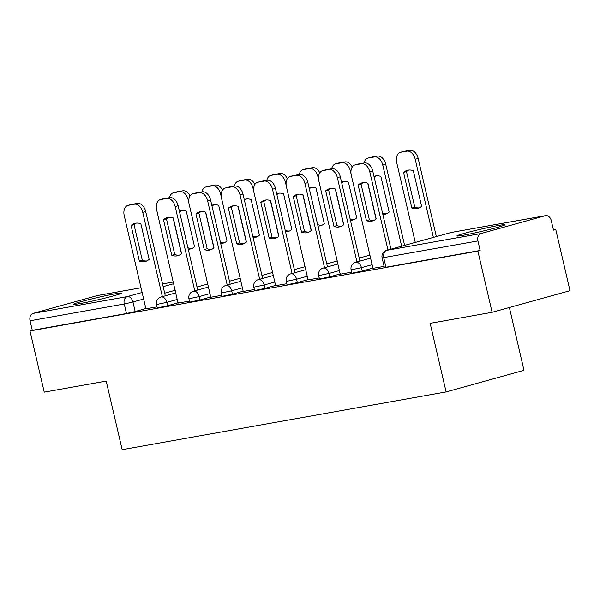 <?xml version="1.0" encoding="UTF-8"?>
<svg xmlns="http://www.w3.org/2000/svg" width="600" height="600" viewBox="0 0 600 600"><rect width="100%" height="100%" fill="white"/><g stroke="black" fill="none" stroke-linecap="round" stroke-linejoin="round"><path stroke-width="0.9" d="M351.9 273.21L362.22 271.035L361.433 267.653L351.112 269.827L351.9 273.21M319.462 278.993L329.782 276.825L328.995 273.442L318.675 275.61L319.462 278.993M287.025 284.782L297.345 282.608L296.558 279.225L286.237 281.4L287.025 284.782M254.595 290.565L264.907 288.39L264.12 285.007L253.808 287.183L254.595 290.565M222.157 296.347L232.47 294.173L231.683 290.79L221.37 292.965L222.157 296.347M189.72 302.13L200.032 299.955L199.245 296.572L188.933 298.748L189.72 302.13M157.282 307.913L167.595 305.737L166.808 302.355L156.495 304.53L157.282 307.913M115.23 293.805A24.652 1.155 -13.1 0 0 88.703 299.663A24.652 1.155 -13.1 0 0 73.508 304.305A24.652 1.155 -13.1 0 0 79.808 303.623A24.652 1.155 -13.1 0 0 106.343 297.765A24.652 1.155 -13.1 0 0 121.538 293.123A24.652 1.155 -13.1 0 0 115.23 293.805M498.653 225.442A24.652 1.155 -13.1 0 0 472.118 231.3A24.652 1.155 -13.1 0 0 456.923 235.942A24.652 1.155 -13.1 0 0 463.23 235.267A24.652 1.155 -13.1 0 0 489.757 229.41A24.652 1.155 -13.1 0 0 504.952 224.767A24.652 1.155 -13.1 0 0 498.653 225.442M492.112 312.293L430.155 323.34L446.115 391.92L122.16 449.678L106.2 381.097L44.242 392.145L30 330.945L477.877 251.093L492.112 312.293L570 290.692L555.757 229.493L553.44 229.905M509.377 307.5L523.995 370.32L446.115 391.92M555.757 229.493L553.485 230.123L551.273 220.59A6.322 4.702 79.9 0 0 545.618 215.625A6.322 4.702 79.9 0 0 545.295 215.7L481.035 233.52A6.322 4.702 79.9 0 0 477.93 240.93L382.118 257.895L384.338 267.428L385.957 267.255L383.737 257.722A6.322 4.702 79.9 0 1 386.842 250.312L481.035 233.52M477.877 251.093L480.143 250.462L477.93 240.93M145.852 308.558L135.165 311.52L132.945 301.987L124.245 303.99L30.053 320.782A6.322 4.702 -100.1 0 1 33.165 313.373L97.425 295.545A6.322 4.702 -100.1 0 1 97.748 295.478L141.015 287.76M30.053 320.782L32.273 330.315L30 330.945M194.79 290.835L175.178 206.55A9.48 6.322 -105.5 0 0 166.792 198.435L160.762 199.515A9.48 6.322 -105.5 0 0 160.373 199.597A9.48 6.322 -105.5 0 0 156.667 209.85L178.02 303.112L189.472 301.072M210.788 297.24L221.91 295.29M243.225 291.457L254.347 289.507M275.663 285.675L286.785 283.725M308.1 279.892L319.222 277.942M356.97 261.923L337.358 177.637A9.48 6.322 -105.5 0 0 328.972 169.523L322.942 170.595A9.48 6.322 -105.5 0 0 322.553 170.685A9.48 6.322 -105.5 0 0 318.847 180.938L340.207 274.2L351.653 272.16M372.968 268.327L384.09 266.377M372.907 268.072L362.22 271.035M340.478 273.855L329.782 276.825M308.04 279.638L297.345 282.608M275.603 285.42L264.907 288.39M243.165 291.202L232.47 294.173M210.728 296.985L200.032 299.955M178.29 302.775L167.595 305.737M145.913 308.805L157.035 306.855M480.143 250.462L385.957 267.255M32.273 330.315L126.465 313.522L135.165 311.52M146.828 260.933A19.755 13.17 74.5 0 1 142.312 260.295L134.025 224.67A19.755 13.17 74.5 0 1 136.335 223.11M162.352 296.618L142.74 212.333A9.48 6.322 -105.5 0 0 134.355 204.218L128.325 205.298A9.48 6.322 -105.5 0 0 127.935 205.388L130.89 204.562A9.48 6.322 74.5 0 1 131.273 204.48L137.303 203.4A9.48 6.322 74.5 0 1 145.688 211.515L165.3 295.8M131.07 225.495L139.365 261.112A19.755 13.17 74.5 0 0 145.387 261.465A19.755 13.17 74.5 0 0 149.137 259.373L140.843 223.748A19.755 13.17 74.5 0 0 134.828 223.395A19.755 13.17 74.5 0 0 131.07 225.495L134.025 224.67M127.935 205.388A9.48 6.322 -105.5 0 0 124.23 215.632L145.92 308.835M139.365 261.112L142.312 260.295M188.243 249.195A19.755 13.17 -105.5 0 0 190.8 248.873A19.755 13.17 -105.5 0 0 194.55 246.772L186.262 211.155A19.755 13.17 -105.5 0 0 180.24 210.795A19.755 13.17 -105.5 0 0 179.37 211.087M188.88 202.875L188.153 199.74A9.48 6.322 -105.5 0 0 179.767 191.625L173.738 192.697A9.48 6.322 -105.5 0 0 173.347 192.788A9.48 6.322 -105.5 0 0 169.515 197.663M173.108 217.905L181.44 253.71M187.905 247.763A19.755 13.17 -105.5 0 0 192.24 248.333M181.748 210.517A19.755 13.17 -105.5 0 0 179.572 211.958M173.347 192.788L176.303 191.97A9.48 6.322 74.5 0 1 176.685 191.88L182.715 190.808A9.48 6.322 74.5 0 1 190.058 195.96M179.257 255.15A19.755 13.17 74.5 0 1 174.75 254.513L166.462 218.888A19.755 13.17 74.5 0 1 168.773 217.327M160.373 199.597L163.32 198.78A9.48 6.322 74.5 0 1 163.71 198.697L169.74 197.618A9.48 6.322 74.5 0 1 178.125 205.733L197.737 290.017M163.507 219.712L171.803 255.33A19.755 13.17 74.5 0 0 177.817 255.683A19.755 13.17 74.5 0 0 181.575 253.59L173.28 217.965A19.755 13.17 74.5 0 0 167.257 217.612A19.755 13.17 74.5 0 0 163.507 219.712L166.462 218.888M171.803 255.33L174.75 254.513M211.695 249.36A19.755 13.17 74.5 0 1 207.188 248.73L198.9 213.105A19.755 13.17 74.5 0 1 201.21 211.545M227.228 285.053L207.608 200.767A9.48 6.322 -105.5 0 0 199.222 192.653L193.192 193.733A9.48 6.322 -105.5 0 0 192.81 193.815L195.757 192.998A9.48 6.322 74.5 0 1 196.147 192.907L202.178 191.835A9.48 6.322 74.5 0 1 210.562 199.95L230.175 284.235M195.945 213.923L204.233 249.548A19.755 13.17 74.5 0 0 210.255 249.9A19.755 13.17 74.5 0 0 214.005 247.808L205.718 212.183A19.755 13.17 74.5 0 0 199.695 211.83A19.755 13.17 74.5 0 0 195.945 213.923L198.9 213.105M192.81 193.815A9.48 6.322 -105.5 0 0 189.105 204.067L210.795 297.27M204.233 249.548L207.188 248.73M220.673 243.413A19.755 13.17 -105.5 0 0 223.237 243.09A19.755 13.17 -105.5 0 0 226.987 240.99L218.692 205.373A19.755 13.17 -105.5 0 0 212.678 205.013A19.755 13.17 -105.5 0 0 211.808 205.305M221.317 197.093L220.59 193.958A9.48 6.322 -105.5 0 0 212.205 185.843L206.175 186.915A9.48 6.322 -105.5 0 0 205.785 187.005A9.48 6.322 -105.5 0 0 201.952 191.873M205.538 212.123L213.87 247.928M220.343 241.98A19.755 13.17 -105.5 0 0 224.678 242.55M214.185 204.735A19.755 13.17 -105.5 0 0 212.01 206.175M205.785 187.005L208.74 186.188A9.48 6.322 74.5 0 1 209.123 186.097L215.153 185.025A9.48 6.322 74.5 0 1 222.495 190.178M253.11 237.63A19.755 13.17 -105.5 0 0 255.667 237.308A19.755 13.17 -105.5 0 0 259.425 235.208L251.13 199.59A19.755 13.17 -105.5 0 0 245.108 199.23A19.755 13.17 -105.5 0 0 244.245 199.522M253.755 191.31L253.028 188.175A9.48 6.322 -105.5 0 0 244.642 180.06L238.612 181.132A9.48 6.322 -105.5 0 0 238.222 181.222A9.48 6.322 -105.5 0 0 234.39 186.09M237.975 206.333L246.308 242.138M252.78 236.197A19.755 13.17 -105.5 0 0 257.108 236.767M246.623 198.952A19.755 13.17 -105.5 0 0 244.447 200.392M238.222 181.222L241.178 180.405A9.48 6.322 74.5 0 1 241.56 180.315L247.59 179.243A9.48 6.322 74.5 0 1 254.925 184.395M244.132 243.577A19.755 13.17 74.5 0 1 239.625 242.947L231.337 207.322A19.755 13.17 74.5 0 1 233.647 205.763M259.657 279.27L240.045 194.985A9.48 6.322 -105.5 0 0 231.66 186.87L225.63 187.95A9.48 6.322 -105.5 0 0 225.248 188.032L228.195 187.215A9.48 6.322 74.5 0 1 228.585 187.125L234.615 186.053A9.48 6.322 74.5 0 1 243 194.167L262.612 278.452M228.382 208.14L236.67 243.765A19.755 13.17 74.5 0 0 242.692 244.118A19.755 13.17 74.5 0 0 246.442 242.017L238.155 206.4A19.755 13.17 74.5 0 0 232.132 206.048A19.755 13.17 74.5 0 0 228.382 208.14L231.337 207.322M225.248 188.032A9.48 6.322 -105.5 0 0 221.542 198.285L243.233 291.487M236.67 243.765L239.625 242.947M276.57 237.795A19.755 13.17 74.5 0 1 272.062 237.157L263.775 201.54A19.755 13.17 74.5 0 1 266.085 199.98M292.095 273.487L272.483 189.203A9.48 6.322 -105.5 0 0 264.097 181.087L258.067 182.16A9.48 6.322 -105.5 0 0 257.685 182.25L260.632 181.433A9.48 6.322 74.5 0 1 261.022 181.343L267.053 180.27A9.48 6.322 74.5 0 1 275.438 188.385L295.05 272.67M260.82 202.358L269.108 237.983A19.755 13.17 74.5 0 0 275.13 238.335A19.755 13.17 74.5 0 0 278.88 236.235L270.593 200.618A19.755 13.17 74.5 0 0 264.57 200.265A19.755 13.17 74.5 0 0 260.82 202.358L263.775 201.54M257.685 182.25A9.48 6.322 -105.5 0 0 253.98 192.502L275.67 285.705M269.108 237.983L272.062 237.157M309.007 232.013A19.755 13.17 74.5 0 1 304.5 231.375L296.205 195.757A19.755 13.17 74.5 0 1 298.522 194.197M324.532 267.705L304.92 183.42A9.48 6.322 -105.5 0 0 296.535 175.305L290.505 176.377A9.48 6.322 -105.5 0 0 290.115 176.468L293.07 175.65A9.48 6.322 74.5 0 1 293.46 175.56L299.49 174.488A9.48 6.322 74.5 0 1 307.875 182.602L327.487 266.888M293.257 196.575L301.545 232.2A19.755 13.17 74.5 0 0 307.567 232.553A19.755 13.17 74.5 0 0 311.317 230.452L303.03 194.835A19.755 13.17 74.5 0 0 297.007 194.475A19.755 13.17 74.5 0 0 293.257 196.575L296.205 195.757M290.115 176.468A9.48 6.322 -105.5 0 0 286.418 186.72L308.1 279.923M301.545 232.2L304.5 231.375M285.548 231.847A19.755 13.17 -105.5 0 0 288.105 231.525A19.755 13.17 -105.5 0 0 291.855 229.425L283.567 193.808A19.755 13.17 -105.5 0 0 277.545 193.447A19.755 13.17 -105.5 0 0 276.683 193.74M286.192 185.528L285.457 182.392A9.48 6.322 -105.5 0 0 277.072 174.278L271.043 175.35A9.48 6.322 -105.5 0 0 270.66 175.44A9.48 6.322 -105.5 0 0 266.827 180.308M270.413 200.55L278.745 236.355M285.218 230.415A19.755 13.17 -105.5 0 0 289.545 230.985M279.06 193.17A19.755 13.17 -105.5 0 0 276.885 194.61M270.66 175.44L273.608 174.623A9.48 6.322 74.5 0 1 273.998 174.532L280.028 173.46A9.48 6.322 74.5 0 1 287.362 178.613M317.985 226.065A19.755 13.17 -105.5 0 0 320.543 225.743A19.755 13.17 -105.5 0 0 324.293 223.642L316.005 188.025A19.755 13.17 -105.5 0 0 309.983 187.665A19.755 13.17 -105.5 0 0 309.12 187.958M318.63 179.745L317.895 176.61A9.48 6.322 -105.5 0 0 309.51 168.495L303.48 169.567A9.48 6.322 -105.5 0 0 303.097 169.657A9.48 6.322 -105.5 0 0 299.265 174.525M302.85 194.767L311.183 230.572M317.655 224.632A19.755 13.17 -105.5 0 0 321.983 225.202M311.498 187.387A19.755 13.17 -105.5 0 0 309.322 188.828M303.097 169.657L306.045 168.84A9.48 6.322 74.5 0 1 306.435 168.75L312.465 167.678A9.48 6.322 74.5 0 1 319.8 172.83M350.423 220.275A19.755 13.17 -105.5 0 0 352.98 219.96A19.755 13.17 -105.5 0 0 356.73 217.86L348.442 182.235A19.755 13.17 -105.5 0 0 342.42 181.882A19.755 13.17 -105.5 0 0 341.558 182.175M351.067 173.962L350.332 170.828A9.48 6.322 -105.5 0 0 341.947 162.712L335.918 163.785A9.48 6.322 -105.5 0 0 335.535 163.875A9.48 6.322 -105.5 0 0 331.702 168.743M335.288 188.985L343.62 224.79M350.093 218.85A19.755 13.17 -105.5 0 0 354.42 219.42M343.935 181.605A19.755 13.17 -105.5 0 0 341.76 183.045M335.535 163.875L338.483 163.058A9.48 6.322 74.5 0 1 338.873 162.968L344.903 161.895A9.48 6.322 74.5 0 1 352.237 167.04M341.445 226.23A19.755 13.17 74.5 0 1 336.938 225.593L328.642 189.975A19.755 13.17 74.5 0 1 330.952 188.415M322.553 170.685L325.507 169.868A9.48 6.322 74.5 0 1 325.897 169.778L331.928 168.705A9.48 6.322 74.5 0 1 340.305 176.82L359.925 261.105M325.695 190.792L333.983 226.41A19.755 13.17 74.5 0 0 340.005 226.77A19.755 13.17 74.5 0 0 343.755 224.67L335.468 189.053A19.755 13.17 74.5 0 0 329.445 188.692A19.755 13.17 74.5 0 0 325.695 190.792L328.642 189.975M333.983 226.41L336.938 225.593M382.86 214.493A19.755 13.17 -105.5 0 0 385.418 214.178A19.755 13.17 -105.5 0 0 389.168 212.077L380.88 176.453A19.755 13.17 -105.5 0 0 374.858 176.1A19.755 13.17 -105.5 0 0 373.987 176.392M401.655 246.195L382.77 165.038A9.48 6.322 -105.5 0 0 374.385 156.93L368.355 158.002A9.48 6.322 -105.5 0 0 367.965 158.093A9.48 6.322 -105.5 0 0 364.14 162.96M367.725 183.203L376.058 219.007M382.522 213.067A19.755 13.17 -105.5 0 0 386.857 213.638M376.373 175.822A19.755 13.17 -105.5 0 0 374.19 177.262M367.965 158.093L370.92 157.275A9.48 6.322 74.5 0 1 371.31 157.185L377.34 156.105A9.48 6.322 74.5 0 1 385.725 164.22L382.77 165.038M404.61 245.377L385.725 164.22M373.882 220.447A19.755 13.17 74.5 0 1 369.368 219.81L361.08 184.192A19.755 13.17 74.5 0 1 363.39 182.632M387.975 249.99L369.795 171.855A9.48 6.322 -105.5 0 0 361.41 163.74L355.38 164.812A9.48 6.322 -105.5 0 0 354.99 164.903L357.945 164.085A9.48 6.322 74.5 0 1 358.327 163.995L364.358 162.922A9.48 6.322 74.5 0 1 372.743 171.038L390.93 249.165M358.132 185.01L366.42 220.627A19.755 13.17 74.5 0 0 372.442 220.987A19.755 13.17 74.5 0 0 376.192 218.888L367.905 183.27A19.755 13.17 74.5 0 0 361.882 182.91A19.755 13.17 74.5 0 0 358.132 185.01L361.08 184.192M354.99 164.903A9.48 6.322 -105.5 0 0 351.285 175.155L372.975 268.358M366.42 220.627L369.368 219.81M421.605 206.295L413.317 170.67A19.755 13.17 -105.5 0 0 407.295 170.317A19.755 13.17 -105.5 0 0 403.545 172.417L411.832 208.035A19.755 13.17 -105.5 0 0 417.855 208.388A19.755 13.17 -105.5 0 0 421.605 206.295M433.388 237.39L415.207 159.255A9.48 6.322 -105.5 0 0 406.822 151.148L400.793 152.22A9.48 6.322 -105.5 0 0 400.403 152.31A9.48 6.322 -105.5 0 0 396.705 162.555L415.283 242.415M419.295 207.855A19.755 13.17 -105.5 0 1 414.787 207.218L406.493 171.593L403.545 172.417M408.803 170.04A19.755 13.17 -105.5 0 0 406.493 171.593M400.403 152.31L403.357 151.485A9.48 6.322 74.5 0 1 403.748 151.403L409.778 150.322A9.48 6.322 74.5 0 1 418.162 158.438L415.207 159.255M436.342 236.572L418.162 158.438M414.787 207.218L411.832 208.035M545.295 215.7L451.103 232.493L386.842 250.312A6.322 4.215 -105.5 0 0 386.588 250.373A6.322 6.322 0 0 0 382.118 257.895M175.373 290.22L164.692 293.183M143.64 299.017L132.945 301.987A6.322 4.215 74.5 0 0 127.35 296.58L142.118 292.485M163.17 286.642L173.85 283.68M173.453 281.993L162.54 283.935M141.023 287.775L97.425 295.545M33.165 313.373L127.35 296.58A6.322 4.702 79.9 0 0 124.245 303.99L126.465 313.522M372.127 264.69L361.433 267.653A6.322 4.215 -105.5 0 0 355.837 262.245A6.322 4.215 74.5 0 0 355.582 262.305A6.322 6.322 0 0 0 351.112 269.827M339.69 270.472L328.995 273.442A6.322 4.215 -105.5 0 0 323.4 268.028A6.322 4.215 74.5 0 0 323.145 268.087A6.322 6.322 0 0 0 318.675 275.61M307.252 276.255L296.558 279.225A6.322 4.215 -105.5 0 0 290.97 273.81A6.322 4.215 74.5 0 0 290.707 273.87A6.322 6.322 0 0 0 286.237 281.4M274.815 282.038L264.12 285.007A6.322 4.215 -105.5 0 0 258.532 279.593A6.322 4.215 74.5 0 0 258.27 279.653A6.322 6.322 0 0 0 253.808 287.183M242.377 287.82L231.683 290.79A6.322 4.215 -105.5 0 0 226.095 285.382A6.322 4.215 74.5 0 0 225.833 285.435A6.322 6.322 0 0 0 221.37 292.965M209.94 293.603L199.245 296.572A6.322 4.215 -105.5 0 0 193.657 291.165A6.322 4.215 74.5 0 0 193.403 291.218A6.322 6.322 0 0 0 188.933 298.748M177.502 299.385L166.808 302.355A6.322 4.215 -105.5 0 0 161.22 296.947A6.322 4.215 74.5 0 0 160.965 297.007A6.322 6.322 0 0 0 156.495 304.53M386.588 250.373L450.847 232.553A6.322 4.215 -105.5 0 1 451.103 232.493A6.322 4.702 -100.1 0 1 451.425 232.417A6.322 6.322 0 0 0 450.847 232.553A6.322 4.215 -105.5 0 0 450.592 232.635M142.74 212.333L145.688 211.515M134.355 204.218L137.303 203.4M128.325 205.298L131.273 204.48M188.835 199.553L188.153 199.74M176.685 191.88L173.738 192.697M182.715 190.808L179.767 191.625M175.178 206.55L178.125 205.733M166.792 198.435L169.74 197.618M160.762 199.515L163.71 198.697M207.608 200.767L210.562 199.95M199.222 192.653L202.178 191.835M193.192 193.733L196.147 192.907M221.272 193.77L220.59 193.958M209.123 186.097L206.175 186.915M215.153 185.025L212.205 185.843M253.71 187.98L253.028 188.175M241.56 180.315L238.612 181.132M247.59 179.243L244.642 180.06M240.045 194.985L243 194.167M231.66 186.87L234.615 186.053M225.63 187.95L228.585 187.125M272.483 189.203L275.438 188.385M264.097 181.087L267.053 180.27M258.067 182.16L261.022 181.343M304.92 183.42L307.875 182.602M296.535 175.305L299.49 174.488M290.505 176.377L293.46 175.56M286.14 182.197L285.457 182.392M273.998 174.532L271.043 175.35M280.028 173.46L277.072 174.278M318.577 176.415L317.895 176.61M306.435 168.75L303.48 169.567M312.465 167.678L309.51 168.495M351.015 170.632L350.332 170.828M338.873 162.968L335.918 163.785M344.903 161.895L341.947 162.712M337.358 177.637L340.305 176.82M328.972 169.523L331.928 168.705M322.942 170.595L325.897 169.778M371.31 157.185L368.355 158.002M377.34 156.105L374.385 156.93M369.795 171.855L372.743 171.038M361.41 163.74L364.358 162.922M355.38 164.812L358.327 163.995M403.748 151.403L400.793 152.22M409.778 150.322L406.822 151.148M160.965 297.007L175.98 292.837M197.04 287.002L207.712 284.04M193.403 291.218L208.417 287.055M229.47 281.212L240.15 278.257M225.833 285.435L240.855 281.272M261.907 275.43L272.587 272.468M258.27 279.653L273.293 275.49M294.345 269.647L305.025 266.685M290.707 273.87L305.73 269.707M326.782 263.865L337.462 260.903M323.145 268.087L338.16 263.925M359.22 258.082L369.9 255.12M355.582 262.305L370.597 258.142M545.618 215.625L451.425 232.417M173.453 281.978L162.54 283.92"/></g></svg>
